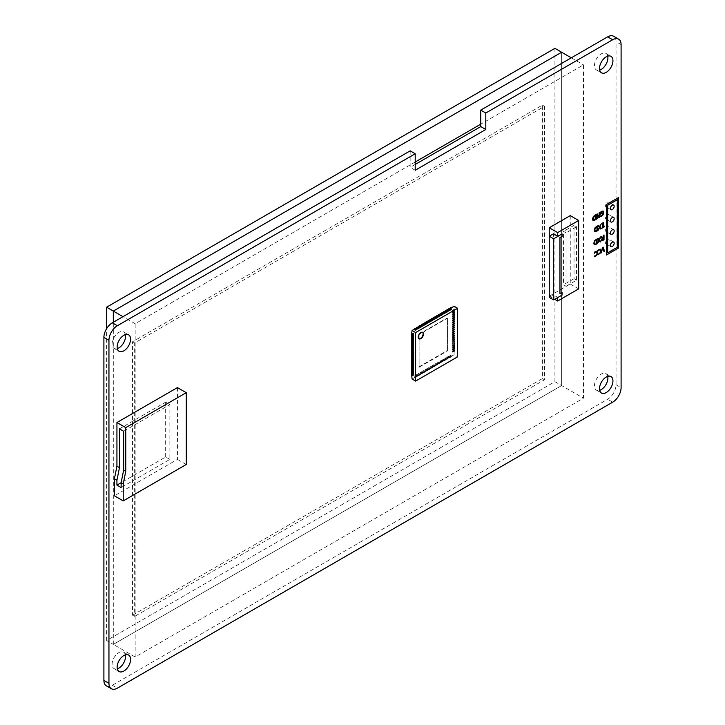 <?xml version="1.0" encoding="UTF-8"?>
<svg xmlns="http://www.w3.org/2000/svg" width="725" height="725" viewBox="0 0 725 725"><rect width="100%" height="100%" fill="white"/><g stroke="black" fill="none" stroke-linecap="round" stroke-linejoin="round"><path stroke-width="0.54" stroke-dasharray="3.62 2.72" d="M600.3 249.201L600.871 250.805L600.345 252.953L597.69 254.747M598.986 249.944L599.901 249.898L598.986 249.944L597.69 251.321M600.817 236.867L599.502 239.993L600.798 241.67L600.155 242.032M598.17 238.335L599.194 239.676M599.158 240.718L597.536 243.555M603.463 237.746L602.212 238.715L602.239 240.111L601.977 239.622M601.496 236.413L602.828 237.573M604.025 234.954L604.025 239.812L601.868 240.791L601.397 240.002M596.956 226.816L595.37 228.049L594.781 229.943L595.424 231.148M597.518 225.928L597.518 230.786L594.772 231.719M603.263 226.889L603.263 222.611M604.677 226.073L604.677 226.653L601.297 228.602M595.189 215.66L593.603 216.902L593.014 218.787L593.657 219.992M595.751 214.781L595.751 219.639L593.005 220.572M603.137 211.029L603.707 212.624L603.155 214.781L600.327 216.666M602.738 211.727L600.862 212.452L600.862 213.703M601.832 213.141L600.309 214.591M617.31 199.71L607.65 205.293L607.659 252.835M618.579 197.526L618.579 247.986L606.39 255.019M597.228 213.929L599.086 217.038M599.611 212.552L599.611 217.409L598.814 217.863M597.128 215.008L597.128 218.841L596.603 219.14M598.605 225.303L599.629 226.644M601.27 223.762L599.938 226.97L601.233 228.638L600.59 229.009M599.593 227.695L597.962 230.523M596.521 239.848L594.935 241.081L594.355 242.966L594.989 244.171M597.083 238.96L597.083 243.818L594.337 244.742M603.091 247.098L604.541 251.122M604.532 251.113L603.934 251.466M602.774 248.113L601.034 253.134M596.829 251.203L597.4 252.807L596.883 254.955L594.219 256.75M595.524 251.947L596.43 251.901L595.515 251.947L594.219 253.324M605.339 217.881A2.673 1.541 120 0 0 605.892 219.104A2.673 1.541 120 0 0 608.565 217.563A2.673 1.541 120 0 0 608.565 214.473A2.673 1.541 120 0 0 606.508 215.189A2.673 1.541 120 0 0 605.339 217.881M605.339 242.531A2.673 1.541 120 0 0 605.892 243.754A2.673 1.541 120 0 0 608.565 242.213A2.673 1.541 120 0 0 608.565 239.123A2.673 1.541 120 0 0 606.508 239.839A2.673 1.541 120 0 0 605.339 242.531M605.339 230.206A2.673 1.541 120 0 0 605.892 231.429A2.673 1.541 120 0 0 608.565 229.888A2.673 1.541 120 0 0 608.565 226.798A2.673 1.541 120 0 0 606.508 227.514A2.673 1.541 120 0 0 605.339 230.206M605.339 205.556A2.673 1.541 120 0 0 605.892 206.779A2.673 1.541 120 0 0 608.565 205.238A2.673 1.541 120 0 0 608.565 202.148A2.673 1.541 120 0 0 606.508 202.864A2.673 1.541 120 0 0 605.339 205.556M410.169 150.854L410.169 167.348L415.208 164.439M415.208 170.257L410.169 167.348M106.367 685.841A11.881 6.86 120 0 0 112.312 685.252L607.65 399.267A11.881 6.86 120 0 0 616.051 384.712L616.051 41.688A11.881 6.86 120 0 0 613.595 36.25M125.371 334.642A9.507 5.492 120 0 0 123.576 331.932A9.507 5.492 120 0 0 114.07 337.424A9.507 5.492 120 0 0 114.07 348.399A9.507 5.492 120 0 0 117.314 348.607M125.371 654.856A9.507 5.492 120 0 0 123.576 652.156A9.507 5.492 120 0 0 114.07 657.638A9.507 5.492 120 0 0 114.07 668.622A9.507 5.492 120 0 0 117.314 668.822M607.731 56.151A9.507 5.492 120 0 0 605.937 53.442A9.507 5.492 120 0 0 596.43 58.933A9.507 5.492 120 0 0 596.43 69.917A9.507 5.492 120 0 0 599.675 70.117M607.731 376.375A9.507 5.492 120 0 0 605.937 373.665A9.507 5.492 120 0 0 596.43 379.157A9.507 5.492 120 0 0 596.43 390.132A9.507 5.492 120 0 0 599.675 390.331M132.557 615.19L542.4 378.577L542.4 105.125L132.557 341.747L132.557 615.19L134.66 616.404L544.502 379.782L544.502 106.339L134.66 342.961L134.66 616.404M132.557 341.747L134.66 342.961M542.4 105.125L544.502 106.339M542.4 378.577L544.502 379.782M415.208 162.01L135.167 323.694L135.167 657.013L583.489 398.179L583.489 64.86L480.757 124.165M554.915 48.358L554.915 381.676L106.593 640.519L113.318 644.398L561.639 385.564L561.639 52.245L561.639 385.564L113.318 644.398L135.167 657.013M554.915 381.676L583.489 398.179M571.309 57.819L583.489 64.86M135.167 323.694L122.978 316.662M113.318 644.398L113.318 322.244L113.318 644.398M106.593 640.519L106.593 328.715M576.556 280.158L576.556 226.789L574.037 225.33L574.037 278.699L576.556 280.158L566.053 286.221L566.053 232.852L563.533 231.393L563.533 284.762L566.053 286.221M574.037 278.699L563.533 284.762M574.037 225.33L563.533 231.393M576.556 226.789L566.053 232.852M549.251 297.377L553.447 294.948L553.447 233.822M561.848 292.528L561.848 294.948L557.652 297.377L553.447 294.948M561.848 233.822L561.848 236.25L559.754 237.456L559.963 293.616M570.258 215.624L570.258 284.037L549.251 296.163L549.251 236.25M549.251 296.163L554.707 299.316M570.258 284.037L578.659 288.885M119.453 428.837L165.672 402.148L169.868 404.577L169.868 459.396L121.129 487.544M123.649 431.257L169.868 404.577M169.868 459.396L165.672 456.977L121.129 482.687M165.672 456.977L165.672 402.148M177.435 387.594L177.435 459.396L114.405 495.791M177.435 459.396L186.262 464.498M412.063 375.858L412.063 374.888M412.063 373.91L412.063 372.94M412.063 371.97L412.063 371.001M412.063 370.031L412.063 369.061M412.063 368.092L412.063 367.122M412.063 366.152L412.063 365.183M412.063 364.213L412.063 363.243M412.063 362.273L412.063 361.304M412.063 360.325L412.063 359.355M412.063 358.386L412.063 357.416M412.063 356.446L412.063 355.477M412.063 354.507L412.063 353.537M412.063 352.567L412.063 351.598M412.063 350.628L412.063 349.658M412.063 348.689L412.063 347.719M412.063 346.74L412.063 345.771M412.063 344.801L412.063 343.831M412.063 342.862L412.063 341.892M412.063 340.922L412.063 339.952M412.063 338.983L412.063 338.013M412.063 337.043L412.063 336.074M412.063 335.104L412.063 334.125M412.063 379.012L454.077 354.752L457.647 356.809M415.208 328.67L416.05 328.189M416.893 327.7L417.736 327.22M418.57 326.73L419.413 326.25M420.255 325.761L421.089 325.271M421.932 324.791L422.775 324.302M423.618 323.821L424.451 323.332M425.294 322.852L426.137 322.362M426.98 321.882L427.813 321.392M428.656 320.912L429.499 320.423M430.333 319.942L431.176 319.453M432.018 318.964L432.861 318.483M433.695 317.994L434.538 317.514M435.381 317.024L436.223 316.544M437.057 316.055L437.9 315.574M438.743 315.085L439.577 314.605M440.419 314.115L441.262 313.635M442.105 313.146L442.939 312.656M443.782 312.176L444.624 311.687M445.467 311.206L446.301 310.717M447.144 310.237L447.987 309.747M448.82 309.267L449.663 308.778M450.506 308.297L451.349 307.808M454.077 354.752L454.077 306.231M422.539 332.277A3.716 2.148 120 0 0 422.358 332.15A3.716 2.148 120 0 0 419.503 333.147A3.716 2.148 120 0 0 417.881 336.88A3.716 2.148 120 0 0 418.651 338.584A3.716 2.148 120 0 0 418.851 338.675M419.123 334.569L419.123 367.267L419.123 334.569L447.434 318.212L447.434 350.918L447.434 318.212M418.697 367.022L447.017 350.673M419.123 367.267L447.434 350.918M418.697 334.325L447.017 317.976M411.637 334.859L413.114 334.007L413.114 333.038L413.83 333.255L413.404 333.011M413.114 334.007L413.531 334.252L413.83 333.255M412.063 333.645L413.114 333.038M452.608 311.206L454.077 310.354L454.493 310.599L453.025 311.451L452.309 311.233L453.025 311.451M454.077 310.354L454.077 309.385L452.608 310.237L452.309 311.233M454.077 309.385L454.493 309.629L453.025 310.481L452.726 311.478M454.493 310.599L454.493 309.629M411.637 336.799L413.114 335.947L413.114 334.977L413.83 335.195L413.404 334.95M413.114 335.947L413.531 336.192L413.83 335.195M412.063 335.584L413.114 334.977M452.608 313.146L454.077 312.294L454.493 312.538L453.025 313.39L452.309 313.173L453.025 313.39M454.077 312.294L454.077 311.324L452.608 312.176L452.309 313.173M454.077 311.324L454.493 311.569L453.025 312.421L452.726 313.417M454.493 312.538L454.493 311.569M411.637 338.738L413.114 337.886L413.114 336.917L413.83 337.134L413.404 336.889M413.114 337.886L413.531 338.131L413.83 337.134M412.063 337.524L413.114 336.917M452.608 315.085L454.077 314.233L454.493 314.478L453.025 315.33L452.309 315.112L453.025 315.33M454.077 314.233L454.077 313.263L452.608 314.115L452.309 315.112M454.077 313.263L454.493 313.508L453.025 314.36L452.726 315.357M454.493 314.478L454.493 313.508M411.637 340.678L413.114 339.835L413.114 338.856L413.83 339.073L413.404 338.829M413.114 339.835L413.531 340.07L413.83 339.073M412.063 339.463L413.114 338.856M452.608 317.024L454.493 316.417L452.309 317.061L453.025 317.269M454.077 316.182L454.077 315.212L452.608 316.055L452.309 317.061M454.077 315.212L454.493 315.447L453.025 316.299L452.726 317.296M454.493 316.417L454.493 315.447M411.637 342.617L413.114 341.774L413.114 340.804L413.83 341.013L413.404 340.768M413.114 341.774L413.531 342.01L413.83 341.013M412.063 341.412L413.114 340.804M452.608 318.964L454.077 318.121L454.493 318.366L453.025 319.208L452.309 319L453.025 319.208M454.077 318.121L454.077 317.151L452.608 317.994L452.309 319M454.077 317.151L454.493 317.387L453.025 318.239L452.726 319.236M454.493 318.366L454.493 317.387M411.637 344.565L413.114 343.713L413.114 342.744L413.83 342.952L413.404 342.717M413.114 343.713L413.531 343.958L413.83 342.952M412.063 343.351L413.114 342.744M452.608 320.912L454.077 320.06L454.493 320.305L453.025 321.148L452.309 320.939L453.025 321.148M454.077 320.06L454.077 319.091L452.608 319.942L452.309 320.939M454.077 319.091L454.493 319.335L453.025 320.178L452.726 321.184M454.493 320.305L454.493 319.335M411.637 346.505L413.114 345.653L413.114 344.683L413.83 344.892L413.404 344.656M413.114 345.653L413.531 345.897L413.83 344.892M412.063 345.29L413.114 344.683M452.608 322.852L454.077 322L454.493 322.244L453.025 323.096L452.309 322.879L453.025 323.096M454.077 322L454.077 321.03L452.608 321.882L452.309 322.879M454.077 321.03L454.493 321.275L453.025 322.118L452.726 323.123M454.493 322.244L454.493 321.275M411.637 348.444L413.114 347.592L413.114 346.623L413.83 346.84L413.404 346.595M413.114 347.592L413.531 347.837L413.83 346.84M412.063 347.23L413.114 346.623M452.608 324.791L454.077 323.939L454.493 324.184L453.025 325.036L452.309 324.818L453.025 325.036M454.077 323.939L454.077 322.969L452.608 323.821L452.309 324.818M454.077 322.969L454.493 323.214L453.025 324.066L452.726 325.063M454.493 324.184L454.493 323.214M411.637 350.383L413.114 349.532L413.114 348.562L413.83 348.779L413.404 348.535M413.114 349.532L413.531 349.776L413.83 348.779M412.063 349.169L413.114 348.562M452.608 326.73L454.077 325.878L454.493 326.123L453.025 326.975L452.309 326.757L453.025 326.975M454.077 325.878L454.077 324.909L452.608 325.761L452.309 326.757M454.077 324.909L454.493 325.153L453.025 326.005L452.726 327.002M454.493 326.123L454.493 325.153M411.637 352.323L413.114 351.471L413.114 350.501L413.83 350.719L413.404 350.474M413.114 351.471L413.531 351.716L413.83 350.719M412.063 351.108L413.114 350.501M452.608 328.67L454.493 328.062L452.309 328.697L453.025 328.914M454.077 327.827L454.077 326.848L452.608 327.7L452.309 328.697M454.077 326.848L454.493 327.093L453.025 327.945L452.726 328.942M454.493 328.062L454.493 327.093M411.637 354.262L413.114 353.419L413.114 352.441L413.83 352.658L413.404 352.413M413.114 353.419L413.531 353.655L413.83 352.658M412.063 353.048L413.114 352.441M452.608 330.609L454.493 330.002L452.309 330.645L453.025 330.854M454.077 329.766L454.077 328.797L452.608 329.639L452.309 330.645M454.077 328.797L454.493 329.032L453.025 329.884L452.726 330.881M454.493 330.002L454.493 329.032M411.637 356.202L413.114 355.359L413.114 354.389L413.83 354.597L413.404 354.353M413.114 355.359L413.531 355.594L413.83 354.597M412.063 354.996L413.114 354.389M452.608 332.558L454.077 331.706L454.493 331.95L453.025 332.793L452.309 332.585L453.025 332.793M454.077 331.706L454.077 330.736L452.608 331.579L452.309 332.585M454.077 330.736L454.493 330.981L453.025 331.823L452.726 332.829M454.493 331.95L454.493 330.981M411.637 358.15L413.114 357.298L413.114 356.328L413.83 356.537L413.404 356.301M413.114 357.298L413.531 357.543L413.83 356.537M412.063 356.936L413.114 356.328M452.608 334.497L454.077 333.645L454.493 333.89L453.025 334.733L452.309 334.524L453.025 334.733M454.077 333.645L454.077 332.675L452.608 333.527L452.309 334.524M454.077 332.675L454.493 332.92L453.025 333.763L452.726 334.769M454.493 333.89L454.493 332.92M411.637 360.089L413.114 359.237L413.114 358.268L413.83 358.476L413.404 358.241M413.114 359.237L413.531 359.482L413.83 358.476M412.063 358.875L413.114 358.268M452.608 336.436L454.077 335.584L454.493 335.829L453.025 336.681L452.309 336.463L453.025 336.681M454.077 335.584L454.077 334.615L452.608 335.467L452.309 336.463M454.077 334.615L454.493 334.859L453.025 335.711L452.726 336.708M454.493 335.829L454.493 334.859M411.637 362.029L413.114 361.177L413.114 360.207L413.83 360.425L413.404 360.18M413.114 361.177L413.531 361.422L413.83 360.425M412.063 360.814L413.114 360.207M452.608 338.376L454.077 337.524L454.493 337.768L453.025 338.62L452.309 338.403L453.025 338.62M454.077 337.524L454.077 336.554L452.608 337.406L452.309 338.403M454.077 336.554L454.493 336.799L453.025 337.651L452.726 338.647M454.493 337.768L454.493 336.799M411.637 363.968L413.114 363.116L413.114 362.147L413.83 362.364L413.404 362.119M413.114 363.116L413.531 363.361L413.83 362.364M412.063 362.754L413.114 362.147M452.608 340.315L454.077 339.463L454.493 339.708L453.025 340.56L452.309 340.342L453.025 340.56M454.077 339.463L454.077 338.493L452.608 339.345L452.309 340.342M454.077 338.493L454.493 338.738L453.025 339.59L452.726 340.587M454.493 339.708L454.493 338.738M411.637 365.907L413.114 365.056L413.114 364.086L413.83 364.303L413.404 364.059M413.114 365.056L413.531 365.3L413.83 364.303M412.063 364.693L413.114 364.086M452.608 342.254L454.493 341.647L452.309 342.282L453.025 342.499M454.077 341.412L454.077 340.433L452.608 341.285L452.309 342.282M454.077 340.433L454.493 340.678L453.025 341.529L452.726 342.526M454.493 341.647L454.493 340.678M411.637 367.847L413.114 367.004L413.114 366.034L413.83 366.243L413.404 365.998M413.114 367.004L413.531 367.24L413.83 366.243M412.063 366.632L413.114 366.034M452.608 344.194L454.493 343.587L452.309 344.23L453.025 344.438M454.077 343.351L454.077 342.381L452.608 343.224L452.309 344.23M454.077 342.381L454.493 342.617L453.025 343.469L452.726 344.466M454.493 343.587L454.493 342.617M411.637 369.786L413.114 368.943L413.114 367.974L413.83 368.182L413.404 367.938M413.114 368.943L413.531 369.188L413.83 368.182M412.063 368.581L413.114 367.974M452.608 346.142L454.077 345.29L454.493 345.535L453.025 346.378L452.309 346.169L453.025 346.378M454.077 345.29L454.077 344.321L452.608 345.163L452.309 346.169M454.077 344.321L454.493 344.565L453.025 345.408L452.726 346.414M454.493 345.535L454.493 344.565M411.637 371.735L413.114 370.883L413.114 369.913L413.83 370.122L413.404 369.886M413.114 370.883L413.531 371.127L413.83 370.122M412.063 370.52L413.114 369.913M452.608 348.082L454.077 347.23L454.493 347.474L453.025 348.317L452.309 348.109L453.025 348.317M454.077 347.23L454.077 346.26L452.608 347.112L452.309 348.109M454.077 346.26L454.493 346.505L453.025 347.347L452.726 348.353M454.493 347.474L454.493 346.505M411.637 373.674L413.114 372.822L413.114 371.853L413.83 372.061L413.404 371.825M413.114 372.822L413.531 373.067L413.83 372.061M412.063 372.46L413.114 371.853M452.608 350.021L454.077 349.169L454.493 349.414L453.025 350.266L452.309 350.048L453.025 350.266M454.077 349.169L454.077 348.199L452.608 349.051L452.309 350.048M454.077 348.199L454.493 348.444L453.025 349.296L452.726 350.293M454.493 349.414L454.493 348.444M411.637 375.613L413.114 374.762L413.114 373.792L413.83 374.009L413.404 373.765M413.114 374.762L413.531 375.006L413.83 374.009M412.063 374.399L413.114 373.792M452.608 351.96L454.077 351.108L454.493 351.353L453.025 352.205L452.309 351.987L453.025 352.205M454.077 351.108L454.077 350.139L452.608 350.991L452.309 351.987M454.077 350.139L454.493 350.383L453.025 351.235L452.726 352.232M454.493 351.353L454.493 350.383M415.633 327.945L416.05 329.884L414.917 330.401L415.633 329.639M414.791 328.914L414.917 330.401M414.791 330.129L415.334 330.645M416.05 377.19L414.791 377.435L416.05 377.19L415.933 375.215L415.208 375.976L415.208 377.671M415.633 376.946L415.633 375.251L414.791 375.731L415.208 375.976M414.791 377.435L414.791 375.731M417.31 326.975L417.736 328.914L416.594 329.431L417.31 328.67M416.467 327.945L416.594 329.431M416.467 329.159L417.011 329.676M417.736 376.221L416.467 376.465L417.736 376.221L417.609 374.245L416.893 375.006L416.893 376.701M417.31 375.976L417.31 374.281L416.467 374.762L416.893 375.006M416.467 376.465L416.467 374.762M418.996 326.005L419.413 327.945L418.271 328.461L418.996 327.7M418.153 326.975L418.271 328.461M418.153 328.189L418.697 328.697M419.413 375.251L418.153 375.487L419.413 375.251L419.286 373.275L418.57 374.037L418.57 375.731M418.996 375.006L418.996 373.312L418.153 373.792L418.57 374.037M418.153 375.487L418.153 373.792M420.672 325.036L421.089 326.975L419.956 327.492L420.672 326.73M419.829 326.005L419.956 327.492M419.829 327.22L420.373 327.727M421.089 374.281L419.829 374.517L421.089 374.281L420.971 372.306L420.255 373.067L420.255 374.762M420.672 374.037L420.554 372.061L419.829 372.822L420.255 373.067M419.829 374.517L419.829 372.822M422.358 324.066L422.775 326.005L421.633 326.522L422.358 325.761M421.515 325.036L421.633 326.522M421.515 326.25L422.059 326.757M422.775 373.312L421.515 373.547L422.775 373.312L422.648 371.336L421.932 372.097L421.932 373.792M422.358 373.067L422.358 371.363L421.515 371.853L421.932 372.097M421.515 373.547L421.515 371.853M424.034 323.096L424.451 325.036L423.318 325.543L424.034 324.791M423.192 324.066L423.318 325.543M423.192 325.271L423.735 325.788M424.451 372.342L423.192 372.577L424.451 372.342L424.333 370.366L423.618 371.127L423.618 372.822M424.034 372.097L424.034 370.393L423.192 370.883L423.618 371.127M423.192 372.577L423.192 370.883M425.711 322.118L426.137 324.066L424.995 324.573L425.711 323.821M424.877 323.096L424.995 324.573M424.877 324.302L425.421 324.818M426.137 371.363L424.877 371.608L426.137 371.363L426.01 369.397L425.294 370.158L425.294 371.853M425.711 371.127L425.711 369.424L424.877 369.913L425.294 370.158M424.877 371.608L424.877 369.913M427.397 321.148L427.813 323.096L426.681 323.604L427.397 322.852M426.554 322.118L426.681 323.604M426.554 323.332L427.097 323.848M427.813 370.393L426.554 370.638L427.813 370.393L427.696 368.427L426.98 369.188L426.98 370.883M427.397 370.158L427.397 368.454L426.554 368.943L426.98 369.188M426.554 370.638L426.554 368.943M429.073 320.178L429.499 322.118L428.357 322.634L429.073 321.882M428.239 321.148L428.357 322.634M428.239 322.362L428.783 322.879M429.499 369.424L428.239 369.668L429.499 369.424L429.372 367.457L428.656 368.209L428.656 369.913M429.073 369.188L429.073 367.484L428.239 367.974L428.656 368.209M428.239 369.668L428.239 367.974M430.759 319.208L431.176 321.148L430.043 321.664L430.759 320.912M429.916 320.178L430.043 321.664M429.916 321.392L430.46 321.909M431.176 368.454L429.916 368.699L431.176 368.454L431.058 366.487L430.333 367.24L430.333 368.943M430.759 368.209L430.759 366.515L429.916 367.004L430.333 367.24M429.916 368.699L429.916 367.004M432.435 318.239L432.861 320.178L431.719 320.695L432.435 319.942M431.602 319.208L431.719 320.695M431.602 320.423L432.145 320.939M432.861 367.484L431.602 367.729L432.861 367.484L432.734 365.518L432.018 366.27L432.018 367.974M432.435 367.24L432.435 365.545L431.602 366.034L432.018 366.27M431.602 367.729L431.602 366.034M434.121 317.269L434.538 319.208L433.405 319.725L434.121 318.964M433.278 318.239L433.405 319.725M433.278 319.453L433.822 319.97M434.538 366.515L433.278 366.759L434.538 366.515L434.42 364.548L433.695 365.3L433.695 367.004M434.121 366.27L434.121 364.575L433.278 365.056L433.695 365.3M433.278 366.759L433.278 365.056M435.798 316.299L436.223 318.239L435.082 318.755L435.798 317.994M434.955 317.269L435.082 318.755M434.955 318.483L435.498 319M436.223 365.545L434.955 365.79L436.223 365.545L436.097 363.578L435.381 364.331L435.381 366.034M435.798 365.3L435.798 363.606L434.955 364.086L435.381 364.331M434.955 365.79L434.955 364.086M437.483 315.33L437.9 317.269L436.767 317.786L437.483 317.024M436.64 316.299L436.767 317.786M436.64 317.514L437.184 318.03M437.9 364.575L436.64 364.82L437.9 364.575L437.773 362.609L437.057 363.361L437.057 365.056M437.483 364.331L437.483 362.636L436.64 363.116L437.057 363.361M436.64 364.82L436.64 363.116M439.16 314.36L439.577 316.299L438.444 316.816L439.16 316.055M438.317 315.33L438.444 316.816M438.317 316.544L438.861 317.061M439.577 363.606L438.317 363.85L439.577 363.606L439.459 361.63L438.743 362.391L438.743 364.086M439.16 363.361L439.16 361.666L438.317 362.147L438.743 362.391M438.317 363.85L438.317 362.147M440.845 313.39L441.262 315.33L440.12 315.846L440.845 315.085M440.002 314.36L440.12 315.846M440.002 315.574L440.546 316.082M441.262 362.636L440.002 362.881L441.262 362.636L441.135 360.66L440.419 361.422L440.419 363.116M440.845 362.391L440.845 360.697L440.002 361.177L440.419 361.422M440.002 362.881L440.002 361.177M442.522 312.421L442.939 314.36L441.806 314.877L442.522 314.115M441.679 313.39L441.806 314.877M441.679 314.605L442.223 315.112M442.939 361.666L441.679 361.902L442.939 361.666L442.821 359.691L442.105 360.452L442.105 362.147M442.522 361.422L442.522 359.727L441.679 360.207L442.105 360.452M441.679 361.902L441.679 360.207M444.198 311.451L444.624 313.39L443.483 313.907L444.198 313.146M443.365 312.421L443.483 313.907M443.365 313.635L443.908 314.142M444.624 360.697L443.365 360.932L444.624 360.697L444.498 358.721L443.782 359.482L443.782 361.177M444.198 360.452L444.198 358.748L443.365 359.237L443.782 359.482M443.365 360.932L443.365 359.237M445.884 310.481L446.301 312.421L445.168 312.937L445.884 312.176M445.041 311.451L445.168 312.937M445.041 312.656L445.585 313.173M446.301 359.727L445.041 359.962L446.301 359.727L446.183 357.751L445.467 358.513L445.467 360.207M445.884 359.482L445.884 357.778L445.041 358.268L445.467 358.513M445.041 359.962L445.041 358.268M447.561 309.512L447.987 311.451L446.845 311.958L447.561 311.206M446.727 310.481L446.845 311.958M446.727 311.687L447.271 312.203M447.987 358.757L446.727 358.993L447.987 358.757L447.86 356.782L447.144 357.543L447.144 359.237M447.561 358.513L447.561 356.809L446.727 357.298L447.144 357.543M446.727 358.993L446.727 357.298M449.246 308.533L449.663 310.481L448.53 310.989L449.246 310.237M448.403 309.512L448.53 310.989M448.403 310.717L448.947 311.233M449.663 357.778L448.403 358.023L449.663 357.778L449.545 355.812L448.82 356.573L448.82 358.268M449.246 357.543L449.246 355.839L448.403 356.328L448.82 356.573M448.403 358.023L448.403 356.328M450.923 307.563L451.349 309.512L450.207 310.019L450.923 309.267M450.089 308.533L450.207 310.019M450.089 309.747L450.633 310.264M451.349 356.809L450.089 357.053L451.349 356.809L451.222 354.842L450.506 355.603L450.506 357.298M450.923 356.573L450.923 354.869L450.089 355.359L450.506 355.603M450.089 357.053L450.089 355.359M612.688 402.176L607.65 399.267M616.051 384.712L621.098 387.621M621.098 44.606L616.051 41.688M112.312 685.252L117.35 688.161M613.613 217.382L608.565 214.473M610.939 222.022L605.892 219.104M613.613 242.032L608.565 239.123M610.939 246.663L605.892 243.754M613.613 229.707L608.565 226.798M610.939 234.338L605.892 231.429M613.613 205.066L608.565 202.148M610.939 209.697L605.892 206.779M114.07 348.399L119.108 351.317M123.576 331.932L128.615 334.841M114.07 668.622L119.108 671.531M123.576 652.156L128.615 655.065M596.43 69.917L601.469 72.826M605.937 53.442L610.976 56.36M596.43 390.132L601.469 393.041M605.937 373.665L610.976 376.574"/><path stroke-width="1.09" d="M597.69 254.747L597.69 253.968L597.69 254.747L598.252 254.711L600.354 252.953L600.88 250.805L600.3 249.201M597.735 253.94L598.207 254.076L597.735 253.949M598.207 254.076L598.986 253.859L598.207 254.076M598.986 253.859L599.919 252.817L598.995 253.859M600.291 251.14L599.901 249.898L600.3 251.14M599.901 249.898L598.986 249.944L599.91 249.898L598.995 249.944L597.69 251.321L597.69 250.551L597.69 251.321M597.69 250.551L598.243 249.953L597.69 250.551M598.243 249.953L600.345 249.237L598.252 249.953M599.502 239.993L600.817 236.867L602.267 238.081L601.397 240.011L601.877 240.791L604.025 239.812L604.025 234.954L603.472 235.281L603.472 237.211L602.828 237.583L601.496 236.413L600.237 237.138L599.194 239.676L598.179 238.335L597.536 238.706L598.85 240.401L597.536 243.555L599.158 240.718L600.164 242.041L600.798 241.67L599.502 239.993M599.194 239.676L600.237 237.138L601.496 236.413M599.158 240.718L600.164 242.041M597.536 243.555L598.85 240.401L597.536 238.706L598.17 238.335M601.868 240.791L601.397 240.002L601.877 240.791L601.397 240.002L602.267 238.081L600.817 236.867M601.977 239.622L603.472 237.746L603.472 239.576L602.248 240.111L601.977 239.622M602.239 240.111L603.472 239.576L603.463 237.746M602.828 237.573L604.025 234.954M595.424 231.148L596.965 230.55L595.424 231.148L594.79 229.943L595.379 228.058L596.965 226.816L596.965 230.55L596.956 226.816M594.772 231.719L594.201 230.269L595.062 227.741L596.548 226.49L595.062 227.741L594.21 230.269L595.062 231.819L597.518 230.786L597.518 225.937L596.557 226.49L597.518 225.937M603.263 226.889L604.677 226.073L603.263 226.898L603.263 222.62L602.711 222.938L602.711 227.215L601.297 228.602L604.677 226.653L604.677 226.082M601.297 228.602L602.711 227.215L602.702 222.938L603.263 222.62M593.657 220.001L595.198 219.403L593.657 220.001L593.023 218.796L593.612 216.902L595.198 215.669L595.198 219.403L595.189 215.669M593.005 220.572L592.434 219.122L593.295 216.594L594.781 215.343L593.295 216.594L592.443 219.122L593.295 220.672L595.751 219.639L595.751 214.781L594.79 215.343L595.751 214.781M600.327 216.666L600.327 215.887L600.327 216.666L600.925 216.603L603.155 214.781L603.707 212.624L603.137 211.038M600.907 215.959L601.768 215.688L600.907 215.959M601.768 215.688L603.118 212.978L601.768 215.688M603.118 212.978L602.738 211.727L603.127 212.978M602.738 211.727L600.862 212.452L600.862 213.712L601.832 213.141L600.862 213.712M601.832 213.141L600.309 214.591L600.309 212.47L600.309 214.591M600.309 212.47L600.925 211.836L600.309 212.479M600.925 211.836L601.705 211.247L600.934 211.845M601.705 211.247L603.155 211.047L601.705 211.256M617.31 247.261L607.659 252.844L617.31 247.261L617.31 199.719M607.659 252.844L607.659 205.293L617.319 199.719L617.319 247.261M618.579 197.526L606.39 204.568L606.39 255.028L618.579 247.986L618.579 197.535L606.39 204.568L606.39 255.028M597.228 213.929L596.603 214.292L596.603 219.149L597.128 218.841L597.128 215.008L598.814 217.872L599.611 217.409L599.611 212.561L599.086 212.86L599.086 217.038L597.228 213.929L596.603 214.292L596.603 219.149M599.086 217.038L599.086 212.86L599.611 212.561M598.814 217.863L597.128 215.008M598.605 225.303L597.971 225.674L599.285 227.378L597.971 230.523L599.593 227.686L600.599 229.009L601.233 228.638L599.938 226.97L601.279 223.762L599.629 226.653L598.605 225.303L597.971 225.674M599.629 226.644L601.279 223.762M599.593 227.695L600.599 229.009M599.285 227.378L597.971 230.523M599.276 227.378L597.962 225.674M594.989 244.171L596.095 243.818L594.989 244.171L594.355 242.966L594.944 241.081L596.53 239.839L596.53 243.582L596.521 239.848M594.337 244.742L593.766 243.292L594.627 240.763L596.113 239.522L594.636 240.773L593.775 243.301L594.627 244.851L597.083 243.818L597.083 238.96L596.122 239.522L597.083 238.96M601.034 253.134L602.484 247.452L603.091 247.098L601.043 253.134L602.774 248.104L603.943 251.466L604.541 251.122L603.091 247.107M603.934 251.466L602.774 248.113M594.219 256.75L594.219 255.97L594.219 256.75L594.781 256.713L596.883 254.955L597.409 252.807L596.829 251.203M594.264 255.943L594.736 256.079L594.264 255.952M594.736 256.079L596.448 254.819L594.736 256.079M596.82 253.143L596.43 251.901L596.829 253.143M594.219 253.324L594.219 252.554L594.219 253.324L595.524 251.947L596.439 251.901L595.515 251.947M595.524 251.947L596.439 251.901M594.219 252.554L594.772 251.956L594.219 252.554M594.772 251.956L595.524 251.385L594.781 251.956M612.688 39.748A11.881 6.86 -60 0 1 618.633 39.159L613.595 36.25A11.881 6.86 120 0 0 607.65 36.839L612.688 39.748L485.804 113.009L485.804 129.503L415.208 170.257L415.208 153.763L117.35 325.733L112.312 322.824A11.881 6.86 120 0 0 103.902 337.379L103.902 680.394A11.881 6.86 120 0 0 106.367 685.841L111.405 688.75A11.881 6.86 -60 0 1 108.949 683.312L103.902 680.394M103.902 337.379L108.949 340.288A11.881 6.86 -60 0 1 117.35 325.733M108.949 340.288L108.949 683.312M618.633 39.159A11.881 6.86 -60 0 1 621.098 44.606L621.098 387.621A11.881 6.86 -60 0 1 612.688 402.176L117.35 688.161A11.881 6.86 -60 0 1 111.405 688.75M612.942 380.924A9.507 5.492 -60 0 1 608.792 390.494A9.507 5.492 -60 0 1 601.469 393.041A9.507 5.492 -60 0 1 601.469 382.066A9.507 5.492 -60 0 1 610.976 376.574A9.507 5.492 -60 0 1 612.942 380.924M612.942 60.71A9.507 5.492 -60 0 1 608.792 70.28A9.507 5.492 -60 0 1 601.469 72.826A9.507 5.492 -60 0 1 601.469 61.842A9.507 5.492 -60 0 1 610.976 56.36A9.507 5.492 -60 0 1 612.942 60.71M130.582 659.415A9.507 5.492 -60 0 1 126.431 668.985A9.507 5.492 -60 0 1 119.108 671.531A9.507 5.492 -60 0 1 119.108 660.548A9.507 5.492 -60 0 1 128.615 655.065A9.507 5.492 -60 0 1 130.582 659.415M130.582 339.2A9.507 5.492 -60 0 1 126.431 348.761A9.507 5.492 -60 0 1 119.108 351.317A9.507 5.492 -60 0 1 119.108 340.333A9.507 5.492 -60 0 1 128.615 334.841A9.507 5.492 -60 0 1 130.582 339.2M610.377 220.79A2.673 1.541 -60 0 1 611.547 218.107A2.673 1.541 -60 0 1 613.613 217.382A2.673 1.541 -60 0 1 613.613 220.472A2.673 1.541 -60 0 1 610.939 222.022A2.673 1.541 -60 0 1 610.377 220.79M610.377 245.44A2.673 1.541 -60 0 1 611.547 242.748A2.673 1.541 -60 0 1 613.613 242.032A2.673 1.541 -60 0 1 613.613 245.123A2.673 1.541 -60 0 1 610.939 246.663A2.673 1.541 -60 0 1 610.377 245.44M610.377 233.115A2.673 1.541 -60 0 1 611.547 230.423A2.673 1.541 -60 0 1 613.613 229.707A2.673 1.541 -60 0 1 613.613 232.797A2.673 1.541 -60 0 1 610.939 234.338A2.673 1.541 -60 0 1 610.377 233.115M610.377 208.474A2.673 1.541 -60 0 1 611.547 205.782A2.673 1.541 -60 0 1 613.613 205.066A2.673 1.541 -60 0 1 613.613 208.148A2.673 1.541 -60 0 1 610.939 209.697A2.673 1.541 -60 0 1 610.377 208.474M415.208 153.763L410.169 150.854L112.312 322.824M415.208 164.439L480.757 126.594L480.757 110.1L485.804 113.009M485.804 129.503L480.757 126.594M607.65 36.839L480.757 110.1M117.314 348.607A9.507 5.492 120 0 0 125.543 336.282A9.507 5.492 120 0 0 125.371 334.642M117.314 668.822A9.507 5.492 120 0 0 125.543 656.506A9.507 5.492 120 0 0 125.371 654.856M599.675 70.117A9.507 5.492 120 0 0 607.903 57.801A9.507 5.492 120 0 0 607.731 56.151M599.675 390.331A9.507 5.492 120 0 0 607.903 378.015A9.507 5.492 120 0 0 607.731 376.375M480.757 124.165L415.208 162.01M122.978 316.662L113.318 311.079L561.639 52.245L571.309 57.819M113.318 322.244L113.318 311.079L106.593 307.201L554.915 48.358L561.639 52.245L113.318 311.079L113.318 322.244M106.593 328.715L106.593 307.201M557.652 297.622L557.652 301.02L578.659 288.885L578.659 220.482L557.652 232.607L557.652 236.25L553.447 233.822L549.251 236.25L549.251 297.377L553.655 299.923L562.065 295.075L562.065 292.646L559.963 293.861L559.963 237.583L562.065 236.368L562.065 233.939L553.655 238.797L553.655 299.923M559.963 293.616L562.065 292.646M557.652 232.607L549.251 227.759L549.251 236.25L553.655 238.797M557.652 236.25L562.065 233.939M554.707 299.316L557.652 301.02M549.251 227.759L570.258 215.624L578.659 220.482M123.649 470.072L121.129 482.687L116.933 485.116L116.933 480.267L119.453 467.652L119.453 428.837L123.649 431.257L123.649 470.072L125.751 471.286L123.232 483.901L121.129 482.687L121.129 487.544L116.933 485.116M119.453 467.652L116.933 466.193L116.933 422.53L125.751 427.623L125.751 471.286M116.933 480.267L114.405 478.808L116.933 466.193M116.933 422.53L177.435 387.594L186.262 392.687L125.751 427.623M123.232 483.901L123.232 500.884L114.405 495.791L114.405 478.808M123.232 500.884L186.262 464.498L186.262 392.687M413.531 375.006L412.063 375.858L411.637 374.644L412.063 379.012L415.633 381.069L415.633 332.548L457.647 308.297L457.647 356.809L415.633 381.069M413.531 374.037L412.063 374.888L411.637 373.674L411.637 333.89L412.063 330.491L415.633 332.548M418.262 337.098A3.716 2.148 120 0 0 419.023 338.802A3.716 2.148 120 0 0 422.738 336.654A3.716 2.148 120 0 0 422.738 332.367A3.716 2.148 120 0 0 419.875 333.364A3.716 2.148 120 0 0 418.262 337.098M412.063 330.491L454.077 306.231L457.647 308.297M418.851 338.675A3.716 2.148 120 0 0 422.358 336.436A3.716 2.148 120 0 0 422.539 332.277M413.531 333.282L412.063 334.125L412.063 335.104L413.531 334.252M413.531 335.222L412.063 336.074L412.063 337.043L413.531 336.192M413.531 337.161L412.063 338.013L412.063 338.983L413.531 338.131M413.531 339.101L412.063 339.952L412.063 340.922L413.531 340.07M413.531 341.04L412.063 341.892L412.063 342.862L413.531 342.01M413.531 342.988L412.063 343.831L412.063 344.801L413.531 343.958M413.531 344.928L412.063 345.771L412.063 346.74L413.531 345.897M413.531 346.867L412.063 347.719L412.063 348.689L413.531 347.837M413.531 348.807L412.063 349.658L412.063 350.628L413.531 349.776M413.531 350.746L412.063 351.598L412.063 352.567L413.531 351.716M413.531 352.685L412.063 353.537L412.063 354.507L413.531 353.655M413.531 354.625L412.063 355.477L412.063 356.446L413.531 355.594M413.531 356.573L412.063 357.416L412.063 358.386L413.531 357.543M413.531 358.513L412.063 359.355L412.063 360.325L413.531 359.482M413.531 360.452L412.063 361.304L412.063 362.273L413.531 361.422M413.531 362.391L412.063 363.243L412.063 364.213L413.531 363.361M413.531 364.331L412.063 365.183L412.063 366.152L413.531 365.3M413.531 366.27L412.063 367.122L412.063 368.092L413.531 367.24M413.531 368.209L412.063 369.061L412.063 370.031L413.531 369.188M413.531 370.158L412.063 371.001L412.063 371.97L413.531 371.127M413.531 372.097L412.063 372.94L412.063 373.91L413.531 373.067M416.05 329.884L416.05 328.189L414.791 328.425L415.208 330.373M414.791 328.425L414.791 328.914M417.736 328.914L417.736 327.22L416.467 327.455L416.893 329.395M416.467 327.455L416.467 327.945M419.413 327.945L418.996 326.005L418.153 326.486L418.57 328.425M418.153 326.486L418.153 326.975M421.089 326.975L421.089 325.271L419.829 325.516L420.255 327.455M419.829 325.516L419.829 326.005M422.775 326.005L422.358 324.066L421.515 324.546L421.932 326.486M421.515 324.546L421.515 325.036M424.451 325.036L424.451 323.332L423.192 323.577L423.618 325.516M423.192 323.577L423.192 324.066M426.137 324.066L425.711 322.118L424.877 322.607L425.294 324.546M424.877 322.607L424.877 323.096M427.813 323.096L427.397 321.148L426.554 321.637L426.98 323.577M426.554 321.637L426.554 322.118M429.499 322.118L429.073 320.178L428.239 320.667L428.656 322.607M428.239 320.667L428.239 321.148M431.176 321.148L431.176 319.453L429.916 319.698L430.333 321.637M429.916 319.698L429.916 320.178M432.861 320.178L432.435 318.239L431.602 318.728L432.018 320.667M431.602 318.728L431.602 319.208M434.538 319.208L434.121 317.269L433.278 317.758L433.695 319.698M433.278 317.758L433.278 318.239M436.223 318.239L435.798 316.299L434.955 316.789L435.381 318.728M434.955 316.789L434.955 317.269M437.9 317.269L437.9 315.574L436.64 315.81L437.057 317.758M436.64 315.81L436.64 316.299M439.577 316.299L439.577 314.605L438.317 314.84L438.743 316.789M438.317 314.84L438.317 315.33M441.262 315.33L441.262 313.635L440.002 313.871L440.419 315.81M440.002 313.871L440.002 314.36M442.939 314.36L442.939 312.656L441.679 312.901L442.105 314.84M441.679 312.901L441.679 313.39M444.624 313.39L444.198 311.451L443.365 311.931L443.782 313.871M443.365 311.931L443.365 312.421M446.301 312.421L446.301 310.717L445.041 310.962L445.467 312.901M445.041 310.962L445.041 311.451M447.987 311.451L447.561 309.512L446.727 309.992L447.144 311.931M446.727 309.992L446.727 310.481M449.663 310.481L449.246 308.533L448.403 309.022L448.82 310.962M448.403 309.022L448.403 309.512M451.349 309.512L450.923 307.563L450.089 308.053L450.506 309.992M450.089 308.053L450.089 308.533"/></g></svg>
